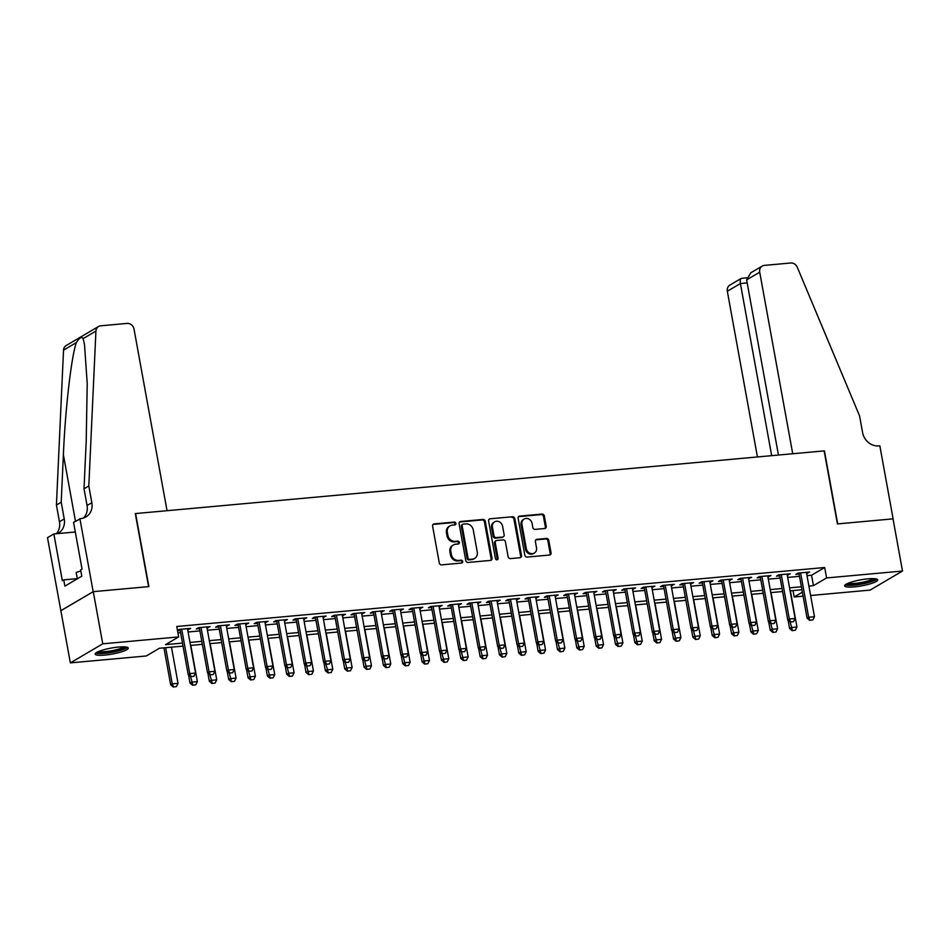 <?xml version="1.0" encoding="UTF-8"?>
<svg xmlns="http://www.w3.org/2000/svg" width="950" height="950" viewBox="0 0 950 950"><rect width="100%" height="100%" fill="white"/><g stroke="black" fill="none" stroke-linecap="round" stroke-linejoin="round"><path stroke-width="1.43" d="M455.893 523.379A1.484 1.306 59.5 0 0 454.302 522.061L434.126 523.901A2.114 1.864 59.5 0 0 432.606 526.122L439.304 562.994A2.114 1.864 59.5 0 0 441.572 564.87L461.747 563.029A1.484 1.306 59.5 0 0 461.225 560.168L458.613 560.405A6.769 5.973 59.5 0 1 451.345 554.396L450.787 551.321A6.769 5.973 59.5 0 1 453.435 544.932A6.769 5.973 59.5 0 1 455.679 544.219L458.28 543.982A1.484 1.306 59.5 0 0 457.769 541.108L455.157 541.346A6.769 5.973 59.5 0 1 447.889 535.349L447.331 532.273A6.769 5.973 59.5 0 1 449.968 525.884A6.769 5.973 59.5 0 1 452.212 525.172L454.824 524.934A1.484 1.306 59.5 0 0 455.893 523.379M454.812 524.934A1.484 1.306 59.5 0 0 453.423 522.571L433.259 524.412A2.114 1.864 59.5 0 0 433.034 524.447M461.736 563.029A1.484 1.306 59.5 0 0 460.346 560.678L457.746 560.916L458.613 560.405M458.28 543.982A1.484 1.306 59.5 0 0 456.891 541.631L454.278 541.868L455.157 541.346M854.323 586.862A16.827 3.04 -10.3 0 1 844.609 585.853A16.827 3.04 -10.3 0 1 867.991 578.835A16.827 3.04 -10.3 0 1 877.705 579.844A16.827 3.04 -10.3 0 1 854.323 586.862M104.868 655.084A16.827 3.04 -10.3 0 1 95.143 654.075A16.827 3.04 -10.3 0 1 118.524 647.057A16.827 3.04 -10.3 0 1 128.25 648.066A16.827 3.04 -10.3 0 1 104.868 655.084M544.683 528.521A2.114 1.864 59.5 0 0 546.214 526.288L544.326 515.945A2.114 1.864 59.5 0 0 542.058 514.069L519.662 516.111A2.114 1.864 59.5 0 0 518.13 518.332L524.827 555.204A2.114 1.864 59.5 0 0 527.107 557.08L549.504 555.038A2.114 1.864 59.5 0 0 551.036 552.817L548.756 540.324A2.114 1.864 59.5 0 0 546.487 538.448L536.904 539.327A2.114 1.864 59.5 0 0 535.372 541.548L536.501 547.734A5.664 4.999 59.5 0 1 534.292 553.078A5.664 4.999 59.5 0 1 526.347 548.661L521.93 524.388A5.664 4.999 59.5 0 1 524.139 519.044A5.664 4.999 59.5 0 1 532.095 523.462L532.819 527.511A2.114 1.864 59.5 0 0 535.099 529.388L544.683 528.521M79.895 518.629L93.171 591.672L148.58 586.625L135.304 513.582L167.034 510.696L134.033 329.139A6.472 5.712 59.5 0 0 127.098 323.404L100.688 325.814A6.472 5.712 59.5 0 0 98.551 326.491A6.472 5.712 59.5 0 0 95.926 331.087L88.813 485.996L91.841 502.692A15.093 13.312 -120.5 0 1 85.963 516.931A15.093 13.312 -120.5 0 1 80.964 518.534L73.554 522.357L82.044 569.109L80.643 569.929L81.783 576.187L64.885 586.126L63.745 579.868L62.344 580.699L53.853 533.947L47.5 537.688L60.871 610.719L93.266 591.66L148.877 586.601L135.601 513.558L824.137 450.882L837.413 523.925L893.024 518.854L902.5 571.033L870.105 590.092L810.611 595.508M93.266 591.66L102.754 643.827L178.659 636.916L165.526 644.646L182.471 643.102M807.001 575.653L811.561 575.237L824.695 567.506L176.771 626.489L178.659 636.916M824.695 567.506L826.583 577.944L902.5 571.033M485.284 521.324A2.114 1.864 59.5 0 0 483.016 519.448L460.619 521.491A2.114 1.864 59.5 0 0 459.088 523.711L465.785 560.583A2.114 1.864 59.5 0 0 468.065 562.459L490.461 560.417A2.114 1.864 59.5 0 0 491.993 558.196L485.284 521.324L484.417 521.835A2.114 1.864 59.5 0 0 482.137 519.959L459.741 522.001A2.114 1.864 59.5 0 0 459.515 522.037M490.141 518.795L512.537 516.764A2.114 1.864 59.5 0 1 514.805 518.641L521.514 555.513A2.114 1.864 59.5 0 1 519.982 557.733L510.399 558.6A2.114 1.864 59.5 0 1 508.119 556.724L505.412 541.773A2.114 1.864 59.5 0 0 503.132 539.897L496.779 540.479A2.114 1.864 59.5 0 0 495.247 542.699L498.085 558.268A1.484 1.306 59.5 0 1 495.425 558.505L488.609 521.016A2.114 1.864 59.5 0 1 490.141 518.795L512.537 516.764M187.684 629.731L190.724 628.377L179.123 629.422L177.472 630.396M207.029 627.974L210.069 626.608L198.467 627.665L196.27 628.959L199.512 628.663M226.373 626.216L229.413 624.851L217.799 625.908L215.614 627.19L218.844 626.905M245.706 624.459L248.746 623.093L237.144 624.15L234.959 625.432L238.189 625.136M265.05 622.689L268.09 621.324L256.488 622.381L254.291 623.675L257.533 623.378M284.394 620.932L287.434 619.566L275.821 620.623L273.636 621.918L276.877 621.621M303.727 619.174L306.767 617.809L295.165 618.866L292.98 620.148L296.21 619.863M323.071 617.417L326.111 616.051L314.509 617.108L312.324 618.391L315.554 618.094M342.416 615.648L345.456 614.282L333.854 615.339L331.657 616.633L334.899 616.336M361.76 613.89L364.8 612.524L353.186 613.581L351.001 614.876L354.231 614.579M381.093 612.133L384.133 610.767L372.531 611.824L370.346 613.106L373.576 612.821M400.437 610.375L403.477 609.009L391.875 610.066L389.678 611.349L392.92 611.052M419.781 608.606L422.821 607.24L411.219 608.297L409.022 609.591L412.264 609.294M439.114 606.848L442.154 605.482L430.552 606.539L428.367 607.834L431.597 607.537M458.458 605.091L461.498 603.725L449.896 604.782L447.711 606.064L450.941 605.768M477.803 603.333L480.843 601.967L469.241 603.024L467.044 604.307L470.286 604.01M497.147 601.564L500.187 600.198L488.573 601.255L486.388 602.549L489.618 602.253M516.479 599.806L519.519 598.441L507.918 599.497L505.733 600.78L508.963 600.495M535.824 598.049L538.864 596.683L527.262 597.74L525.065 599.023L528.307 598.726M555.168 596.291L558.208 594.926L546.606 595.982L544.409 597.265L547.651 596.968M574.501 594.522L577.541 593.156L565.939 594.213L563.754 595.508L566.984 595.211M593.845 592.764L596.885 591.399L585.283 592.456L583.098 593.738L586.328 593.453M613.189 591.007L616.229 589.641L604.628 590.698L602.431 591.981L605.673 591.684M632.534 589.249L635.574 587.884L623.96 588.941L621.775 590.223L625.005 589.926M651.866 587.48L654.906 586.114L643.304 587.171L641.119 588.466L644.349 588.169M671.211 585.722L674.251 584.357L662.649 585.414L660.464 586.696L663.694 586.411M690.555 583.965L693.595 582.599L681.993 583.656L679.796 584.939L683.038 584.642M709.887 582.196L712.939 580.842L701.326 581.887L699.141 583.181L702.371 582.884M729.232 580.438L732.272 579.072L720.67 580.129L718.485 581.424L721.715 581.127M748.576 578.681L751.616 577.315L740.014 578.372L737.818 579.654L741.059 579.369M767.921 576.923L770.961 575.558L759.347 576.614L757.162 577.897L760.404 577.6M787.253 575.154L790.293 573.8L778.691 574.845L776.506 576.139L779.736 575.842M177.935 632.914L180.571 632.664M188.1 631.988L199.916 630.907M207.433 630.23L219.26 629.149M226.777 628.461L238.604 627.392M246.121 626.703L257.937 625.623M265.454 624.946L277.281 623.865M284.798 623.176L296.626 622.107M304.142 621.419L315.958 620.35M323.487 619.661L335.303 618.581M342.819 617.904L354.647 616.823M362.164 616.134L373.991 615.066M381.508 614.377L393.324 613.308M400.841 612.619L412.668 611.539M420.185 610.862L432.012 609.781M439.529 609.092L451.345 608.024M458.874 607.335L470.689 606.266M478.206 605.577L490.034 604.497M497.551 603.82L509.378 602.739M516.895 602.051L528.711 600.982M536.227 600.293L548.055 599.224M555.572 598.536L567.399 597.455M574.916 596.778L586.732 595.697M594.261 595.009L606.076 593.94M613.593 593.251L625.421 592.171M632.938 591.494L644.765 590.413M652.282 589.736L664.097 588.656M671.614 587.967L683.442 586.898M690.959 586.209L702.786 585.129M710.303 584.452L722.119 583.371M729.648 582.694L741.463 581.614M748.98 580.925L760.807 579.856M768.324 579.168L780.152 578.087M787.669 577.41L799.484 576.329M177.519 630.658L180.167 630.42M806.597 573.396L809.637 572.031L798.036 573.087L795.851 574.382L799.081 574.085M60.871 610.719L70.347 662.886L102.754 643.827M803.094 596.184L794.188 596.992L802.37 592.183M793.024 590.579L794.188 596.992M183.018 646.107L159.398 648.256L146.264 655.975L70.347 662.886M801.931 589.76L790.103 590.841M782.586 591.529L770.771 592.598M763.242 593.287L751.426 594.356M743.909 595.044L732.082 596.125M724.565 596.802L712.738 597.883M705.221 598.571L693.405 599.64M685.888 600.329L674.061 601.398M666.544 602.086L654.716 603.167M647.199 603.844L635.384 604.924M627.855 605.613L616.039 606.682M608.523 607.371L596.695 608.439M589.178 609.128L577.351 610.209M569.834 610.886L558.018 611.966M550.501 612.655L538.674 613.724M531.157 614.413L519.329 615.481M511.812 616.17L499.997 617.251M492.468 617.928L480.652 619.008M473.136 619.697L461.308 620.766M453.791 621.454L441.964 622.535M434.447 623.212L422.631 624.293M415.114 624.969L403.287 626.05M395.77 626.739L383.942 627.807M376.426 628.496L364.61 629.577M357.081 630.254L345.266 631.334M337.749 632.011L325.921 633.092M318.404 633.781L306.577 634.849M299.06 635.538L287.244 636.619M279.728 637.296L267.9 638.376M260.383 639.053L248.556 640.134M241.039 640.822L229.211 641.891M221.694 642.58L209.879 643.661M202.362 644.337L190.534 645.418M808.901 586.079L813.449 585.663L826.583 577.944M189.988 642.414L201.816 641.345M209.333 640.656L221.148 639.587M228.677 638.899L240.493 637.818M248.009 637.141L259.837 636.061M267.354 635.372L279.181 634.303M286.698 633.614L298.514 632.546M306.031 631.857L317.858 630.776M325.375 630.099L337.202 629.019M344.719 628.33L356.547 627.261M364.064 626.572L375.879 625.504M383.396 624.815L395.224 623.734M402.741 623.057L414.568 621.977M422.085 621.288L433.901 620.219M441.429 619.531L453.245 618.45M460.762 617.773L472.589 616.693M480.106 616.016L491.934 614.935M499.451 614.246L511.266 613.178M518.783 612.489L530.611 611.408M538.128 610.731L549.955 609.651M557.472 608.974L569.288 607.893M576.816 607.204L588.632 606.136M596.149 605.447L607.976 604.366M615.493 603.689L627.321 602.609M634.837 601.932L646.653 600.851M654.17 600.163L665.998 599.094M673.514 598.405L685.342 597.324M692.859 596.648L704.674 595.567M712.203 594.878L724.019 593.809M731.536 593.121L743.363 592.052M750.88 591.363L762.707 590.283M770.224 589.606L782.04 588.525M789.557 587.836L801.384 586.768M811.561 575.237L813.449 585.663M188.539 629.66L188.338 628.591M207.884 627.903L207.682 626.834M227.216 626.133L227.026 625.064M246.561 624.376L246.371 623.307M265.905 622.618L265.703 621.549M285.238 620.861L285.048 619.78M304.582 619.091L304.392 618.023M323.926 617.334L323.724 616.265M343.271 615.576L343.069 614.508M362.603 613.819L362.413 612.738M381.947 612.049L381.758 610.981M401.292 610.292L401.09 609.223M420.624 608.534L420.434 607.466M439.969 606.777L439.779 605.696M459.313 605.008L459.111 603.939M478.657 603.25L478.456 602.181M497.99 601.492L497.8 600.424M517.334 599.735L517.144 598.654M536.679 597.966L536.477 596.897M556.011 596.208L555.821 595.139M575.356 594.451L575.166 593.382M594.7 592.693L594.498 591.612M614.044 590.924L613.842 589.855M633.377 589.166L633.187 588.097M652.721 587.409L652.531 586.34M672.066 585.639L671.864 584.571M691.398 583.882L691.208 582.813M710.742 582.124L710.553 581.056M730.087 580.367L729.897 579.298M749.431 578.597L749.229 577.529M768.764 576.84L768.574 575.771M788.108 575.082L787.918 574.014M807.453 573.325L807.251 572.256M449.968 525.884L449.089 526.395A6.769 5.973 59.5 0 0 446.452 532.796L447.331 532.273M454.278 541.868A6.769 5.973 59.5 0 1 447.011 535.859L446.452 532.796M453.435 544.932L452.556 545.442A6.769 5.973 59.5 0 0 449.92 551.843L450.787 551.321M457.746 560.916A6.769 5.973 59.5 0 1 450.478 554.919L449.92 551.843M490.687 560.381A2.114 1.864 59.5 0 0 491.114 558.707L484.417 521.835M463.22 524.163A1.484 1.306 59.5 0 0 462.151 525.718L468.041 558.089A1.484 1.306 59.5 0 0 469.633 559.396L472.376 559.146A6.769 5.973 59.5 0 0 474.62 558.434A6.769 5.973 59.5 0 0 477.268 552.033L473.242 529.922A6.769 5.973 59.5 0 0 465.975 523.913L463.22 524.163M462.733 524.317L461.854 524.839A1.484 1.306 59.5 0 0 461.284 526.241L462.151 525.718M474.62 558.434L473.753 558.944A6.769 5.973 59.5 0 1 471.509 559.657L468.754 559.918A1.484 1.306 59.5 0 1 467.162 558.6L461.284 526.241M520.208 557.697A2.114 1.864 59.5 0 0 520.636 556.023L513.938 519.151A2.114 1.864 59.5 0 0 511.658 517.275M496.078 540.704L495.199 541.215A2.114 1.864 59.5 0 0 494.38 543.21L497.206 558.778L498.085 558.268M497.004 559.823A1.484 1.306 59.5 0 0 497.206 558.778M502.586 526.253A5.664 4.999 59.5 0 0 494.641 521.835A5.664 4.999 59.5 0 0 492.433 527.179L493.988 535.729A2.114 1.864 59.5 0 0 496.256 537.605L502.621 537.035A2.114 1.864 59.5 0 0 504.141 534.803L502.586 526.253M494.641 521.835L493.762 522.357A5.664 4.999 59.5 0 0 491.554 527.701L492.433 527.179M503.322 536.809L502.443 537.32A2.114 1.864 59.5 0 1 501.742 537.546L495.378 538.128A2.114 1.864 59.5 0 1 493.109 536.251L491.554 527.701M524.139 519.044L523.26 519.567A5.664 4.999 59.5 0 0 521.063 524.911L521.93 524.388M534.292 553.078L533.413 553.601A5.664 4.999 59.5 0 1 525.469 549.183L521.063 524.911M549.729 555.002A2.114 1.864 59.5 0 0 550.157 553.339L547.889 540.835A2.114 1.864 59.5 0 0 545.609 538.971L536.026 539.837A2.114 1.864 59.5 0 0 535.8 539.873M544.908 528.485A2.114 1.864 59.5 0 0 545.336 526.811L543.459 516.467A2.114 1.864 59.5 0 0 541.179 514.591L518.783 516.634A2.114 1.864 59.5 0 0 518.558 516.658M163.946 647.841L170.667 684.807L172.247 683.881L178.042 683.359L171.463 647.152M173.268 687.004L176.427 686.589L173.268 687.004L170.667 684.807M165.668 647.686L172.247 683.881L173.529 686.85M178.042 683.359L176.427 686.589M191.045 676.554L193.942 676.293L191.045 676.554L189.751 673.586L188.183 674.512L179.977 629.351M187.494 628.663L195.558 673.063L189.751 673.586L181.688 629.197M193.942 676.293L195.558 673.063M188.183 674.512L190.784 676.709M125.721 646.962A14.559 2.636 -10.3 0 1 112.801 651.819A14.559 2.636 -10.3 0 1 97.126 652.163M98.764 651.403A13.478 2.434 169.7 0 0 112.504 650.596A13.478 2.434 169.7 0 0 123.916 646.831M95.701 653.078A16.72 3.028 169.7 0 0 113.002 652.175A16.72 3.028 169.7 0 0 127.371 647.318M80.833 570.974L76.178 572.423L77.33 578.811M875.176 578.74A14.559 2.636 -10.3 0 1 862.268 583.597A14.559 2.636 -10.3 0 1 846.592 583.941M848.231 583.181A13.478 2.434 169.7 0 0 861.971 582.374A13.478 2.434 169.7 0 0 873.371 578.609M845.156 584.856A16.72 3.028 169.7 0 0 862.469 583.953A16.72 3.028 169.7 0 0 876.838 579.096M88.813 485.996L84.016 488.811L86.201 441.311L87.222 383.503L84.467 344.161L83.113 338.616C81.712 336.383 79.456 337.701 76.344 342.606C71.357 356.523 65.241 409.462 63.389 454.729L61.204 502.229L64.244 518.926A15.093 13.312 -120.5 0 1 58.354 533.176A15.093 13.312 -120.5 0 1 57.534 533.615M61.204 502.229L56.418 505.056L59.446 521.74A15.093 13.312 -120.5 0 1 56.347 533.722M83.398 518.059A15.093 13.312 -120.5 0 0 87.056 505.507L84.016 488.811M76.344 342.606L63.531 350.134L56.418 505.056M93.171 591.672L60.776 610.719M75.299 532L53.853 533.947M63.531 350.134A6.472 5.712 -120.5 0 1 66.156 345.551L98.551 326.491M77.306 578.633L63.745 579.868M746.629 279.882L750.761 272.828L762.232 266.083A6.472 5.712 59.5 0 1 764.382 265.394L790.78 262.996A6.472 5.712 59.5 0 1 797.276 267.247L859.548 415.839L862.588 432.535A15.093 13.312 59.5 0 0 878.774 445.906L879.842 445.811L893.119 518.854L837.698 523.889L824.434 450.858L792.716 453.744L759.715 272.187L746.629 279.882L778.454 455.038M771.685 455.656L740.406 283.539L727.32 291.234A6.472 5.712 -120.5 0 1 729.837 285.131L741.309 278.386L746.7 277.78M757.435 456.95L727.32 291.234M762.232 266.083A6.472 5.712 59.5 0 0 759.715 272.187M742.449 278.291C740.608 278.077 739.919 279.834 740.406 283.539L747.175 282.922M188.504 674.785L190.012 683.05L191.579 682.124L197.386 681.601L190.808 645.394M192.612 685.247L195.771 684.831L192.612 685.247L190.012 683.05M190.57 676.531L192.874 685.092M197.386 681.601L195.771 684.831M207.848 673.028L209.344 681.293L210.924 680.366L216.731 679.832L210.152 643.637M211.945 683.489L215.116 683.062L211.945 683.489L209.344 681.293M209.914 674.773L212.218 683.335M216.731 679.832L215.116 683.062M227.192 671.27L228.689 679.535L230.268 678.609L236.075 678.074L229.484 641.867M231.289 681.72L234.46 681.304L231.289 681.72L228.689 679.535M229.247 673.004L231.551 681.566M236.075 678.074L234.46 681.304M246.525 669.512L248.033 677.766L249.612 676.839L255.408 676.317L248.829 640.11M250.634 679.962L253.792 679.547L250.634 679.962L248.033 677.766M248.591 671.246L250.895 679.808M255.408 676.317L253.792 679.547M210.389 674.797L213.287 674.524L210.389 674.797L209.095 671.828L207.516 672.754L199.31 627.594M206.827 626.905L214.902 671.294L209.095 671.828L201.032 627.439M213.287 674.524L214.902 671.294M207.516 672.754L210.116 674.951M229.722 673.028L232.631 672.766L229.722 673.028L228.439 670.059L226.86 670.997L218.654 625.824M226.171 625.148L234.246 669.536L228.439 670.059L220.376 625.67M232.631 672.766L234.246 669.536M226.86 670.997L229.461 673.182M249.066 671.27L251.964 671.009L249.066 671.27L247.784 668.301L246.204 669.227L237.999 624.067M245.516 623.39L253.579 667.779L247.784 668.301L239.709 623.913M251.964 671.009L253.579 667.779M246.204 669.227L248.805 671.424M268.411 669.512L271.308 669.251L268.411 669.512L267.116 666.544L265.549 667.47L257.331 622.309M264.86 621.621L272.923 666.021L267.116 666.544L259.053 622.155M271.308 669.251L272.923 666.021M265.549 667.47L268.149 669.667M265.869 667.743L267.377 676.008L268.945 675.082L274.752 674.559L268.173 638.352M269.978 678.205L273.137 677.789L269.978 678.205L267.377 676.008M267.936 669.489L270.239 678.051M274.752 674.559L273.137 677.789M287.743 667.755L290.652 667.482L287.743 667.755L286.461 664.786L284.881 665.712L276.676 620.552M284.192 619.863L292.267 664.252L286.461 664.786L278.397 620.386M290.652 667.482L292.267 664.252M284.881 665.712L287.482 667.909M285.214 665.986L286.71 674.251L288.289 673.324L294.096 672.79L287.517 636.583M289.311 676.447L292.481 676.02L289.311 676.447L286.71 674.251M287.268 667.731L289.572 676.293M294.096 672.79L292.481 676.02M307.088 665.986L309.985 665.724L307.088 665.986L305.805 663.017L304.226 663.955L296.02 618.783M303.537 618.106L311.6 662.494L305.805 663.017L297.73 618.628M309.985 665.724L311.6 662.494M304.226 663.955L306.826 666.14M304.558 664.228L306.054 672.493L307.634 671.567L313.429 671.033L306.85 634.826M308.655 674.678L311.814 674.262L308.655 674.678L306.054 672.493M306.613 665.962L308.916 674.524M313.429 671.033L311.814 674.262M326.432 664.228L329.329 663.967L326.432 664.228L325.137 661.259L323.57 662.186L315.364 617.025M322.881 616.336L330.944 660.737L325.137 661.259L317.074 616.871M329.329 663.967L330.944 660.737M323.57 662.186L326.171 664.383M323.891 662.471L325.399 670.724L326.978 669.797L332.773 669.275L326.194 633.068M327.999 672.921L331.158 672.505L327.999 672.921L325.399 670.724M325.957 664.204L328.261 672.766M332.773 669.275L331.158 672.505M345.776 662.471L348.674 662.209L345.776 662.471L344.482 659.502L342.902 660.428L334.697 615.268M342.214 614.579L350.289 658.967L344.482 659.502L336.419 615.113M348.674 662.209L350.289 658.967M342.902 660.428L345.503 662.625M343.235 660.701L344.743 668.966L346.311 668.04L352.117 667.518L345.539 631.311M347.332 671.163L350.503 670.748L347.332 671.163L344.743 668.966M345.301 662.447L347.605 671.009M352.117 667.518L350.503 670.748M365.109 660.713L368.018 660.44L365.109 660.713L363.826 657.744L362.247 658.671L354.041 613.51M361.558 612.821L369.633 657.21L363.826 657.744L355.763 613.344M368.018 660.44L369.633 657.21M362.247 658.671L364.848 660.867M362.579 658.944L364.076 667.209L365.655 666.283L371.462 665.748L364.871 629.541M366.676 669.406L369.847 668.978L366.676 669.406L364.076 667.209M364.634 660.678L366.938 669.251M371.462 665.748L369.847 668.978M384.453 658.944L387.351 658.682L384.453 658.944L383.171 655.975L381.591 656.901L373.386 611.741M380.902 611.064L388.966 655.453L383.171 655.975L375.096 611.586M387.351 658.682L388.966 655.453M381.591 656.901L384.192 659.098M381.912 657.186L383.42 665.451L384.999 664.525L390.794 663.991L384.216 627.784M386.021 667.636L389.179 667.221L386.021 667.636L383.42 665.451M383.978 658.92L386.282 667.482M390.794 663.991L389.179 667.221M403.798 657.186L406.695 656.925L403.798 657.186L402.503 654.217L400.936 655.144L392.718 609.983M400.247 609.294L408.31 653.695L402.503 654.217L394.44 609.829M406.695 656.925L408.31 653.695M400.936 655.144L403.536 657.341M401.256 655.429L402.764 663.682L404.332 662.756L410.139 662.233L403.56 626.026M405.365 665.879L408.524 665.463L405.365 665.879L402.764 663.682M403.322 657.163L405.626 665.724M410.139 662.233L408.524 665.463M423.13 655.429L426.039 655.168L423.13 655.429L421.848 652.46L420.268 653.386L412.062 608.226M419.579 607.537L427.654 651.926L421.848 652.46L413.784 608.071M426.039 655.168L427.654 651.926M420.268 653.386L422.869 655.583M420.601 653.659L422.097 661.924L423.676 660.998L429.483 660.476L422.904 624.269M424.697 664.121L427.868 663.706L424.697 664.121L422.097 661.924M422.655 655.405L424.959 663.967M429.483 660.476L427.868 663.706M442.474 653.671L445.372 653.398L442.474 653.671L441.192 650.703L439.613 651.629L431.407 606.468M438.924 605.779L446.987 650.168L441.192 650.703L433.117 606.302M445.372 653.398L446.987 650.168M439.613 651.629L442.213 653.826M439.945 651.902L441.441 660.167L443.021 659.241L448.816 658.706L442.237 622.499M444.042 662.364L447.213 661.936L444.042 662.364L441.441 660.167M441.999 653.636L444.303 662.209M448.816 658.706L447.213 661.936M461.819 651.902L464.716 651.641L461.819 651.902L460.536 648.933L458.957 649.859L450.751 604.699M458.268 604.022L466.331 648.411L460.536 648.933L452.461 604.544M464.716 651.641L466.331 648.411M458.957 649.859L461.558 652.056M459.277 650.144L460.786 658.409L462.365 657.483L468.16 656.949L461.581 620.742M463.386 660.594L466.545 660.179L463.386 660.594L460.786 658.409M461.344 651.878L463.647 660.44M468.16 656.949L466.545 660.179M481.163 650.144L484.061 649.883L481.163 650.144L479.869 647.176L478.301 648.102L470.084 602.941M477.601 602.253L485.676 646.653L479.869 647.176L471.806 602.787M484.061 649.883L485.676 646.653M478.301 648.102L480.89 650.299M478.622 648.375L480.13 656.64L481.697 655.714L487.504 655.191L480.926 618.984M482.731 658.837L485.889 658.421L482.731 658.837L480.13 656.64M480.688 650.121L482.992 658.682M487.504 655.191L485.889 658.421M500.496 648.387L503.405 648.126L500.496 648.387L499.213 645.418L497.634 646.344L489.428 601.184M496.945 600.495L505.02 644.884L499.213 645.418L491.15 601.029M503.405 648.126L505.02 644.884M497.634 646.344L500.234 648.541M497.966 646.617L499.463 654.883L501.042 653.956L506.849 653.434L500.27 617.227M502.063 657.079L505.234 656.664L502.063 657.079L499.463 654.883M500.021 648.363L502.324 656.925M506.849 653.434L505.234 656.664M519.84 646.617L522.737 646.356L519.84 646.617L518.558 643.661L516.978 644.587L508.772 599.426M516.289 598.737L524.352 643.126L518.558 643.661L510.483 599.26M522.737 646.356L524.352 643.126M516.978 644.587L519.579 646.784M517.311 644.86L518.807 653.125L520.386 652.199L526.181 651.664L519.602 615.457M521.408 655.322L524.566 654.894L521.408 655.322L518.807 653.125M519.365 646.594L521.669 655.168M526.181 651.664L524.566 654.894M539.184 644.86L542.082 644.599L539.184 644.86L537.89 641.891L536.322 642.818L528.117 597.657M535.634 596.98L543.697 641.369L537.89 641.891L529.827 597.503M542.082 644.599L543.697 641.369M536.322 642.818L538.923 645.014M536.643 643.102L538.151 651.367L539.719 650.429L545.526 649.907L538.947 613.7M540.752 653.553L543.911 653.137L540.752 653.553L538.151 651.367M538.709 644.836L541.013 653.398M545.526 649.907L543.911 653.137M558.517 643.102L561.426 642.841L558.517 643.102L557.234 640.134L555.655 641.06L547.449 595.899M554.966 595.211L563.041 639.611L557.234 640.134L549.171 595.745M561.426 642.841L563.041 639.611M555.655 641.06L558.256 643.257M555.987 641.333L557.484 649.598L559.063 648.672L564.87 648.149L558.291 611.943M560.084 651.795L563.255 651.379L560.084 651.795L557.484 649.598M558.042 643.079L560.357 651.641M564.87 648.149L563.255 651.379M577.861 641.345L580.759 641.072L577.861 641.345L576.579 638.376L574.999 639.303L566.794 594.142M574.311 593.453L582.374 637.842L576.579 638.376L568.504 593.987M580.759 641.072L582.374 637.842M574.999 639.303L577.6 641.499M575.332 639.576L576.828 647.841L578.408 646.914L584.202 646.38L577.624 610.185M579.429 650.038L582.599 649.622L579.429 650.038L576.828 647.841M577.386 641.321L579.69 649.883M584.202 646.38L582.599 649.622M597.206 639.576L600.103 639.314L597.206 639.576L595.923 636.619L594.344 637.545L586.138 592.384M593.655 591.696L601.718 636.084L595.923 636.619L587.848 592.218M600.103 639.314L601.718 636.084M594.344 637.545L596.944 639.73M594.664 637.818L596.173 646.083L597.752 645.157L603.547 644.623L596.968 608.416M598.773 648.28L601.932 647.852L598.773 648.28L596.173 646.083M596.731 639.552L599.034 648.126M603.547 644.623L601.932 647.852M616.55 637.818L619.447 637.557L616.55 637.818L615.256 634.849L613.688 635.776L605.471 590.615M612.999 589.938L621.062 634.327L615.256 634.849L607.192 590.461M619.447 637.557L621.062 634.327M613.688 635.776L616.289 637.972M614.009 636.061L615.517 644.326L617.084 643.387L622.891 642.865L616.312 606.658M618.117 646.511L621.276 646.095L618.117 646.511L615.517 644.326M616.075 637.794L618.379 646.356M622.891 642.865L621.276 646.095M635.883 636.061L638.792 635.799L635.883 636.061L634.6 633.092L633.021 634.018L624.815 588.857M632.332 588.169L640.407 632.569L634.6 633.092L626.537 588.703M638.792 635.799L640.407 632.569M633.021 634.018L635.621 636.215M633.353 634.291L634.849 642.556L636.429 641.63L642.236 641.107L635.657 604.901M637.45 644.753L640.621 644.337L637.45 644.753L634.849 642.556M635.408 636.037L637.711 644.599M642.236 641.107L640.621 644.337M655.227 634.303L658.124 634.03L655.227 634.303L653.944 631.334L652.365 632.261L644.159 587.1M651.676 586.411L659.739 630.8L653.944 631.334L645.869 586.946M658.124 634.03L659.739 630.8M652.365 632.261L654.966 634.457M652.697 632.534L654.194 640.799L655.773 639.873L661.568 639.338L654.989 603.143M656.794 642.996L659.953 642.58L656.794 642.996L654.194 640.799M654.752 634.279L657.056 642.841M661.568 639.338L659.953 642.58M674.571 632.534L677.469 632.273L674.571 632.534L673.277 629.577L671.709 630.503L663.504 585.331M671.021 584.654L679.084 629.043L673.277 629.577L665.214 585.176M677.469 632.273L679.084 629.043M671.709 630.503L674.31 632.688M672.03 630.776L673.538 639.041L675.106 638.115L680.913 637.581L674.334 601.374M676.139 641.238L679.297 640.811L676.139 641.238L673.538 639.041M674.096 632.51L676.4 641.084M680.913 637.581L679.297 640.811M693.904 630.776L696.813 630.515L693.904 630.776L692.621 627.807L691.042 628.734L682.836 583.573M690.353 582.896L698.428 627.285L692.621 627.807L684.558 583.419M696.813 630.515L698.428 627.285M691.042 628.734L693.643 630.931M691.374 629.019L692.871 637.272L694.45 636.346L700.257 635.823L693.678 599.616M695.471 639.469L698.642 639.053L695.471 639.469L692.871 637.272M693.441 630.752L695.744 639.314M700.257 635.823L698.642 639.053M713.248 629.019L716.158 628.758L713.248 629.019L711.966 626.05L710.386 626.976L702.181 581.816M709.697 581.127L717.761 625.528L711.966 626.05L703.891 581.661M716.158 628.758L717.761 625.528M710.386 626.976L712.987 629.173M710.719 627.249L712.215 635.514L713.794 634.588L719.589 634.066L713.011 597.859M714.816 637.711L717.986 637.296L714.816 637.711L712.215 635.514M712.773 628.995L715.077 637.557M719.589 634.066L717.986 637.296M732.592 627.261L735.49 626.988L732.592 627.261L731.31 624.293L729.731 625.219L721.525 580.058M729.042 579.369L737.105 623.758L731.31 624.293L723.235 579.904M735.49 626.988L737.105 623.758M729.731 625.219L732.331 627.416M730.051 625.492L731.559 633.757L733.139 632.831L738.934 632.296L732.355 596.101M734.16 635.954L737.319 635.538L734.16 635.954L731.559 633.757M732.117 627.238L734.421 635.799M738.934 632.296L737.319 635.538M751.937 625.492L754.834 625.231L751.937 625.492L750.643 622.535L749.075 623.461L740.857 578.289M748.386 577.612L756.449 622.001L750.643 622.535L742.579 578.134M754.834 625.231L756.449 622.001M749.075 623.461L751.676 625.646M749.396 623.734L750.904 631.999L752.471 631.073L758.278 630.539L751.699 594.332M753.504 634.196L756.663 633.769L753.504 634.196L750.904 631.999M751.462 625.468L753.766 634.042M758.278 630.539L756.663 633.769M771.269 623.734L774.179 623.473L771.269 623.734L769.987 620.766L768.408 621.692L760.202 576.531M767.719 575.854L775.794 620.243L769.987 620.766L761.924 576.377M774.179 623.473L775.794 620.243M768.408 621.692L771.008 623.889M768.74 621.977L770.236 630.23L771.816 629.304L777.623 628.781L771.044 592.574M772.837 632.427L776.008 632.011L772.837 632.427L770.236 630.23M770.794 623.711L773.098 632.273M777.623 628.781L776.008 632.011M790.614 621.977L793.511 621.716L790.614 621.977L789.331 619.008L787.752 619.934L779.546 574.774M787.063 574.085L795.126 618.486L789.331 619.008L781.256 574.619M793.511 621.716L795.126 618.486M787.752 619.934L790.352 622.131M788.084 620.207L789.581 628.472L791.16 627.546L796.955 627.024L790.376 590.817M792.181 630.669L795.34 630.254L792.181 630.669L789.581 628.472M790.139 621.953L792.443 630.515M796.955 627.024L795.34 630.254M809.958 620.219L812.856 619.946L809.958 620.219L808.664 617.251L807.096 618.177L798.891 573.016M806.408 572.327L814.471 616.716L808.664 617.251L800.601 572.862M812.856 619.946L814.471 616.716M807.096 618.177L809.697 620.374M453.423 522.571L454.302 522.061M460.346 560.678L461.225 560.168M456.891 541.631L457.769 541.108M447.011 535.859L447.889 535.349M450.478 554.919L451.345 554.396M433.259 524.412L434.126 523.901M491.114 558.707L491.993 558.196M459.741 522.001L460.619 521.491M482.137 519.959L483.016 519.448M467.162 558.6L468.041 558.089M468.754 559.918L469.633 559.396M471.509 559.657L472.376 559.146M513.938 519.151L514.805 518.641M520.636 556.023L521.514 555.513M494.38 543.21L495.247 542.699M493.109 536.251L493.988 535.729M495.378 538.128L496.256 537.605M501.742 537.546L502.621 537.035M525.469 549.183L526.347 548.661M536.026 539.837L536.904 539.327M545.609 538.971L546.487 538.448M547.889 540.835L548.756 540.324M550.157 553.339L551.036 552.817M518.783 516.634L519.662 516.111M541.179 514.591L542.058 514.069M543.459 516.467L544.326 515.945M545.336 526.811L546.214 526.288M64.244 518.926L59.446 521.74M87.056 505.507L91.841 502.692M95.926 331.087L83.113 338.616M63.389 454.729L75.478 521.229"/></g></svg>
